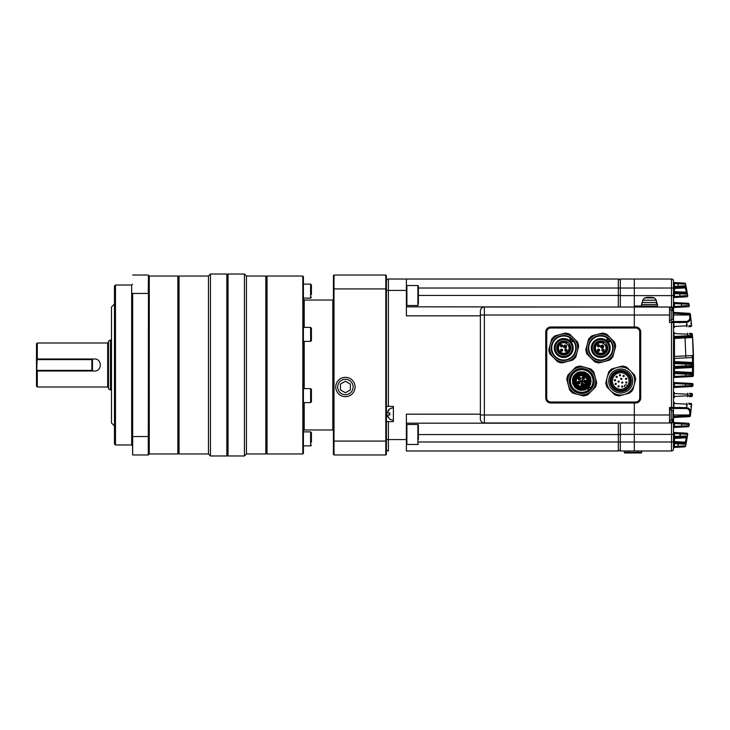 <?xml version="1.0" encoding="UTF-8"?>
<svg xmlns="http://www.w3.org/2000/svg" width="730" height="730" viewBox="0 0 730 730"><rect width="100%" height="100%" fill="white"/><g stroke="black" fill="none" stroke-linecap="round" stroke-linejoin="round"><path stroke-width="1.09" d="M657.11 304.419L656.927 302.421L656.927 304.419L641.515 304.419L641.515 306.016L657.511 306.016L634.315 306.016L634.315 295.623L634.315 307.02L484.364 307.02L484.364 422.98L634.315 422.98L634.315 402.184L634.315 402.987L635.72 402.987A5.001 5.001 0 0 0 640.712 397.987L640.712 332.013A5.001 5.001 0 0 0 635.72 327.013L634.315 327.013L634.315 315.013L669.51 315.013L669.51 322.514L671.509 322.514L671.509 321.51L673.507 321.51L673.507 313.298A1.998 1.998 0 0 1 673.389 313.225M484.364 422.98A3.997 3.997 0 0 1 480.367 418.983L480.367 414.987L634.315 414.987L634.315 450.976L671.509 450.976L671.509 422.98L634.315 422.98L634.315 434.377L673.507 434.377L673.471 448.266A1.004 0.995 87 0 1 674.401 447.426L674.456 447.426A1.004 1.004 0 0 0 673.507 448.421L673.507 448.977A1.998 1.998 0 0 1 671.509 450.976A1.998 1.998 0 0 0 673.507 448.977A1.998 1.998 0 0 1 671.509 450.976M620.327 307.02L620.327 295.623L634.315 295.623L634.315 279.024L634.315 288.022L671.509 288.022L671.509 279.024A1.998 1.998 0 0 1 673.507 281.023L673.489 283.66L674.42 283.568L674.456 287.474L678.325 287.273L674.456 287.474A1.004 1.004 0 0 0 673.507 288.469L674.456 288.469L674.456 287.474M649.517 306.016L649.517 307.02L634.315 307.02L634.315 327.013L550.739 327.013A5.001 5.001 0 0 0 545.748 332.013L545.748 397.987A5.001 5.001 0 0 0 550.739 402.987L634.315 402.987L634.315 414.987L669.51 414.987L669.51 422.98M634.315 327.816L634.315 327.013L634.315 327.816L550.739 327.816A4.197 4.197 0 0 0 546.542 332.013L546.542 397.987A4.197 4.197 0 0 0 550.739 402.184L635.72 402.184A4.197 4.197 0 0 0 639.918 397.987L639.918 332.013A4.197 4.197 0 0 0 635.72 327.816L634.315 327.816M480.367 414.987L480.367 311.016A3.997 3.997 0 0 1 484.364 307.02A3.997 3.997 0 0 0 480.367 311.016M620.327 295.623L620.327 279.024L671.509 279.024L620.327 279.024M620.327 450.976L634.315 450.976L634.315 434.377L620.327 434.377L620.327 450.976M620.327 422.98L620.327 434.377M649.517 307.02L657.511 307.02L657.511 304.419L656.9 304.419M480.367 315.013L634.315 315.013L634.315 307.02L671.509 307.02A1.998 1.998 0 0 1 673.507 309.018L673.507 311.564A1.004 1.004 0 0 0 673.991 312.422L689.476 313.352L689.394 314.347L673.507 313.298M692.451 335.371L693.5 364.498L674.456 363.549L674.456 366.451L693.5 365.502L693.381 374.837M693.4 355.802L693.372 354.488A419.869 419.869 0 0 0 692.46 335.499A1.004 1.004 0 0 1 691.52 336.566L692.597 337.525L674.456 338.455L674.456 356.45L693.39 355.492L692.487 357.508L674.456 358.448L674.456 361.551L692.551 362.5L693.5 364.498L692.551 367.5L674.456 368.449L674.456 371.552L692.487 372.492L693.39 374.508L693.4 355.902M673.489 283.66L673.507 309.018A1.998 1.998 0 0 0 671.509 307.02L671.509 295.623L634.315 295.623L634.315 288.022L418.381 288.022M687.678 434.688L685.598 446.085A1.004 1.004 0 0 1 684.667 446.888L674.401 447.426L674.42 446.431L673.489 446.34M686.601 440.82L686.364 442.07M687.386 293.633L687.24 292.776M686.994 291.361L686.72 289.828M685.698 284.435L685.853 285.211M689.476 313.352A1.004 1.004 0 0 1 690.416 314.228L691.639 325.516L690.398 314.904C691.31 319.165 690.142 321.647 686.866 322.368L673.507 322.514L673.507 407.486L686.866 407.632C690.142 408.362 691.319 410.853 690.398 415.096L691.639 404.484L690.416 415.772A1.004 1.004 0 0 1 689.476 416.648L674.456 417.432A1.004 1.004 0 0 0 674.374 417.441M674.456 416.438L689.394 415.653L689.467 414.987L673.507 414.987L673.516 416.73L674.456 416.438L673.991 417.578A1.004 1.004 0 0 0 673.507 418.436L673.507 434.377M686.802 433.173A1.004 1.004 0 0 1 687.733 434.341L680.132 433.821L680.132 432.826L674.456 432.525L686.474 433.155M674.456 437.425L674.456 438.429L673.507 438.429A1.004 1.004 0 0 1 674.456 437.425L679.73 437.151L674.456 437.425L674.456 436.43L687.459 435.965L686.173 437.808L674.456 438.429L674.456 441.531L685.388 442.134L685.954 444.269L673.507 443.521M685.023 442.079L685.023 443.083L674.456 442.526L685.023 443.083A1.004 1.004 0 0 1 685.954 444.269L685.205 443.11L686.529 436.796L679.73 437.151L680.561 433.857M674.456 442.526L674.456 441.531L673.507 441.531A1.004 1.004 0 0 0 674.456 442.526L674.42 446.431L684.667 445.893M689.239 424.696L681.683 423.911L681.683 422.907L674.456 422.533L688.016 423.245M681.373 427.068L674.456 427.433L681.373 427.068L681.373 426.074L689.065 425.864A1.004 1.004 0 0 1 688.125 426.712L681.373 427.068M673.37 416.301A13.97 12.912 180 0 0 673.398 416.109L673.398 415.124A13.97 5.338 0 0 0 673.352 414.987L673.507 408.49L669.51 408.49M690.398 415.096L689.467 414.987C690.352 411.328 689.348 409.174 686.474 408.526L673.516 408.49L673.991 407.486M688.591 403.279L690.699 403.389A1.004 1.004 0 0 1 691.639 404.484L689.029 404.301M692.104 383.469A1.004 1.004 0 0 1 693.044 384.518L685.479 384.117L685.479 383.122L674.456 382.547L691.794 383.451M685.388 386.873L674.456 387.447L685.388 386.873L685.388 385.869L692.998 385.568A1.004 1.004 0 0 1 692.049 386.526L685.388 386.873M689.421 393.324L691.52 393.434A1.004 1.004 0 0 1 692.46 394.501L692.378 395.623L692.46 394.501L689.859 394.337M691.264 396.563L689.321 396.664M671.509 321.51L686.474 321.474C689.348 320.826 690.352 318.672 689.467 315.013L673.352 315.013A13.97 5.338 0 0 1 673.398 315.159L673.087 316.117M689.029 325.699L691.639 325.516A1.004 1.004 0 0 1 690.699 326.611L688.6 326.721M688.125 303.288A1.004 1.004 0 0 1 689.065 304.136L681.373 303.926L681.373 302.932L674.456 302.567L687.797 303.269M688.016 306.755L674.456 307.467L681.683 307.093L681.683 306.089L689.239 305.304M673.471 281.734A1.004 0.995 93 0 0 674.401 282.574L684.667 283.112A1.004 1.004 0 0 1 685.598 283.915L687.733 295.659A1.004 1.004 0 0 1 686.802 296.827L674.456 297.475L680.132 297.174L680.132 296.179L687.697 295.422M684.694 286.936L678.325 287.273L678.325 286.269L685.954 285.731A1.004 1.004 0 0 1 685.023 286.917L685.023 287.921L674.456 288.469L674.456 292.575L679.73 292.849L674.456 292.575A1.004 1.004 0 0 1 673.507 291.571L686.173 292.192L687.459 294.035L679.73 293.843L679.73 292.849L686.529 293.204L685.205 286.89L685.954 285.731L685.023 287.921M689.576 333.354L691.264 333.437M691.52 336.566L674.456 337.461L673.507 336.503M692.122 373.477L674.456 372.546L692.442 373.486L692.551 366.506L693.5 365.502A1.004 1.004 0 0 1 692.551 366.506L674.456 367.445L685.917 366.852L685.917 363.148L674.456 362.554L692.551 363.494L692.469 356.505L693.39 355.492A1.004 1.004 0 0 1 692.442 356.514L692.122 356.523M685.78 376.853L674.456 377.446L685.78 376.853L685.78 375.859L693.372 375.53A1.004 1.004 0 0 1 692.423 376.507L685.78 376.853M673.507 408.49L671.509 408.49L671.509 407.486L669.51 407.486L669.51 414.987M669.51 307.02L669.51 315.013M686.601 289.18L686.054 286.26M689.065 304.136L689.202 305.605M693.044 384.518L692.998 385.568M688.801 424.367L689.275 424.404L689.065 425.864M686.054 443.74L686.264 442.626M686.601 440.792L686.994 438.639M685.853 444.789L685.698 445.565M684.667 284.107L674.42 283.568L674.401 282.574M683.234 295.969L681.4 296.088M685.068 305.87L682.815 306.016M673.507 428.428A1.004 1.004 0 0 1 674.456 427.433L674.456 426.429L681.373 426.074L682.094 423.938M685.525 434.186L686.145 434.231M692.378 334.376A1.004 1.004 0 0 0 691.438 333.446A1.004 1.004 0 0 1 692.378 334.376L689.585 334.303M692.442 372.492L692.442 373.486A1.004 1.004 0 0 1 693.39 374.508A1.004 1.004 0 0 0 692.442 373.486L693.39 374.508L674.456 373.55L674.456 372.546A1.004 1.004 0 0 1 673.507 371.552L674.456 371.552L674.456 372.546M687.642 336.767L687.934 334.24L674.055 333.519L674.055 336.503L692.46 335.499M687.532 396.755L687.934 395.76L692.378 395.623A1.004 1.004 0 0 1 691.438 396.554M674.374 312.559A1.004 1.004 0 0 0 674.456 312.568L674.456 313.562M673.507 328.463A1.004 1.004 0 0 1 674.456 327.46L673.507 326.502M690.58 323.408A1.004 1.004 0 0 1 691.52 324.312A1.004 1.004 0 0 0 690.58 323.408M673.507 286.479L678.325 286.269L677.823 282.747M673.507 284.335L674.456 284.335M673.991 282.437L674.456 282.574A1.004 1.004 0 0 1 673.507 281.579M687.213 293.533L687.459 294.035A1.004 1.004 0 0 0 686.529 293.204L686.355 292.237M673.507 298.47A1.004 1.004 0 0 1 674.456 297.475L674.456 296.471L680.132 296.179L679.73 293.843L674.456 293.57L674.456 292.575M673.507 296.471L674.456 296.471L674.456 293.57L673.507 293.57M673.507 403.498L674.456 402.54A1.004 1.004 0 0 1 673.507 401.536M691.52 405.688A1.004 1.004 0 0 1 690.58 406.592A1.004 1.004 0 0 0 691.52 405.688M673.991 447.563L674.456 447.426M674.456 445.665L673.507 445.665M678.325 442.727L677.823 447.253M686.355 437.763L686.529 436.796A1.004 1.004 0 0 0 687.459 435.965A1.004 1.004 0 0 1 686.529 436.796L687.213 436.467M673.507 436.43L674.456 436.43L674.456 432.525A1.004 1.004 0 0 1 673.507 431.53M673.507 433.529L680.132 433.821L679.904 435.144M687.934 334.24L687.532 333.245M673.507 333.519L674.456 332.561A1.004 1.004 0 0 1 673.507 331.557M674.456 337.461A1.004 1.004 0 0 0 673.507 338.455L674.456 338.455L674.456 337.461M674.456 357.454L674.456 358.448L673.507 358.448A1.004 1.004 0 0 1 674.456 357.454L674.456 356.45L673.507 356.45M692.551 362.5L692.551 363.494A1.004 1.004 0 0 1 693.5 364.498L692.551 363.494A1.004 1.004 0 0 1 693.5 364.498L693.5 365.502M674.456 362.554A1.004 1.004 0 0 1 673.507 361.551L674.456 361.551L674.456 363.549L673.507 363.549M674.456 367.445L674.456 368.449L673.507 368.449A1.004 1.004 0 0 1 674.456 367.445L674.456 366.451L673.507 366.451M673.507 378.441A1.004 1.004 0 0 1 674.456 377.446L674.456 373.55L673.507 373.55M685.817 373.139L685.78 375.859L673.507 376.452M689.275 305.596A1.004 1.004 0 0 1 688.344 306.737M673.507 308.471A1.004 1.004 0 0 1 674.456 307.467L674.456 306.472L673.507 306.472M673.507 303.57L674.456 303.57L674.456 302.567A1.004 1.004 0 0 1 673.507 301.572M673.507 388.442A1.004 1.004 0 0 1 674.456 387.447L674.456 386.444L673.507 386.444M673.507 383.542L674.456 383.542L674.456 382.547A1.004 1.004 0 0 1 673.507 381.544M673.507 398.443A1.004 1.004 0 0 1 674.456 397.439L673.507 396.481M673.507 393.497L674.456 392.539A1.004 1.004 0 0 1 673.507 391.545M688.344 423.263A1.004 1.004 0 0 1 689.275 424.404M673.507 423.528L674.456 423.528L674.456 422.533A1.004 1.004 0 0 1 673.507 421.529M681.683 423.911L674.456 423.528L674.456 426.429L673.507 426.429M692.442 357.508L692.442 356.514M692.542 367.5L692.542 366.506M673.507 420.982A1.998 1.998 0 0 1 671.509 422.98A1.998 1.998 0 0 0 673.507 420.982L672.503 420.982L672.503 419.686M673.516 416.73L673.991 417.578A1.004 1.004 0 0 0 673.507 418.436L673.078 418.436A13.97 12.912 0 0 0 673.352 417.058A13.97 12.912 0 0 0 673.398 416.711L673.087 416.301M689.394 415.653L689.394 416.648A1.004 0.986 87 0 0 690.324 415.762L689.394 415.653M679.32 408.179L679.712 407.185M673.662 408.481L674.055 403.498L687.213 404.183L687.058 405.798M673.507 407.486A1.004 1.004 0 0 1 672.503 408.49A1.004 1.004 0 0 0 673.507 407.486L671.509 407.486L671.509 322.514L673.507 322.514A1.004 1.004 0 0 0 672.503 321.51A1.004 1.004 0 0 1 673.507 322.514M673.991 312.422A1.004 1.004 0 0 1 673.507 311.564A1.004 1.004 0 0 0 673.991 312.422L673.516 313.27M689.394 313.352A1.004 0.986 93 0 1 690.324 314.238L689.394 314.347L689.467 315.013L690.398 314.904M679.712 322.815L679.32 321.82M687.058 324.202L687.213 325.817L674.055 326.502L673.662 321.519M673.991 322.514L673.516 321.51M673.398 413.664L673.398 413.253A13.97 12.912 180 0 0 673.352 412.915A13.998 13.998 0 0 0 672.951 411.063L672.951 418.901A13.998 13.998 0 0 0 673.352 417.058M673.352 412.915A13.97 12.912 180 0 0 673.069 411.556A13.669 4.672 151.7 0 1 673.069 412.167A13.97 12.912 0 0 1 673.398 413.864L673.398 414.841A13.97 5.338 180 0 1 673.069 415.543A13.669 11.306 52.6 0 1 673.069 417.003A13.97 5.338 0 0 0 673.398 416.31M673.37 313.699L673.398 313.289A13.97 12.912 180 0 0 673.352 312.942A13.998 13.998 0 0 0 672.951 311.099L672.951 318.937A13.998 13.998 0 0 0 673.352 317.085A13.97 12.912 0 0 1 673.069 318.444M673.352 312.942A13.97 12.912 180 0 0 673.069 311.591A13.669 4.672 151.7 0 1 673.069 312.194A13.97 12.912 0 0 1 673.398 313.891L673.398 314.876A13.97 5.338 180 0 1 673.069 315.57A13.669 11.306 52.6 0 1 673.069 317.039A13.97 5.338 0 0 0 673.398 316.336A13.97 12.912 180 0 0 673.398 316.136M673.087 316.327L673.398 316.747A13.97 12.912 0 0 1 673.352 317.085M639.717 332.013L639.717 397.987A3.997 3.997 0 0 1 635.72 401.993L550.739 401.993A3.997 3.997 0 0 1 546.743 397.987L546.743 332.013A3.997 3.997 0 0 1 550.739 328.007L635.72 328.007A3.997 3.997 0 0 1 639.717 332.013M586.4 385.659A6.597 6.597 0 0 1 575.359 382.702A6.597 6.597 0 0 1 583.443 374.618A6.597 6.597 0 0 1 586.4 385.659M585.98 385.239A5.995 5.995 0 0 1 575.943 382.547A5.995 5.995 0 0 1 583.288 375.202A5.995 5.995 0 0 1 585.98 385.239M587.039 386.298A7.501 7.501 0 0 1 576.435 386.298A7.501 7.501 0 0 1 576.435 375.695A7.501 7.501 0 0 1 587.039 375.695A7.501 7.501 0 0 1 587.039 386.298M586.683 384.217L586.455 383.615A5.402 5.402 0 0 0 582.64 375.676A5.402 5.402 0 0 0 576.408 381.899A5.402 5.402 0 0 0 584.347 385.714L584.967 385.705A1.195 1.195 0 0 1 586.445 384.226L586.765 384.263M584.958 385.942L585.058 385.623A1.086 1.086 0 0 1 586.363 384.327L585.004 386.024M576.289 375.548A7.701 7.701 0 0 1 589.174 379.007A7.701 7.701 0 0 1 579.739 388.433A7.701 7.701 0 0 1 576.289 375.548M581.126 380.923L582.084 379.965L583.279 381.151L581.892 382.538L582.595 381.151L581.126 380.923M584.347 385.714A1.798 1.798 0 0 1 586.455 383.615M584.192 378.906A1.296 1.296 0 0 1 582.02 378.322A1.296 1.296 0 0 1 583.608 376.726A1.296 1.296 0 0 1 584.192 378.906M586.008 382.438A1.296 1.296 0 0 1 583.827 381.854A1.296 1.296 0 0 1 585.423 380.266A1.296 1.296 0 0 1 586.008 382.438M583.179 385.267A1.296 1.296 0 0 1 580.998 384.683A1.296 1.296 0 0 1 582.595 383.095A1.296 1.296 0 0 1 583.179 385.267M579.638 383.451A1.296 1.296 0 0 1 577.466 382.876A1.296 1.296 0 0 1 579.063 381.279A1.296 1.296 0 0 1 579.638 383.451M580.25 379.509A1.296 1.296 0 0 1 578.078 378.925A1.296 1.296 0 0 1 579.666 377.337A1.296 1.296 0 0 1 580.25 379.509M580.195 380.841L582.43 381.151L581.463 382.109L580.195 380.841M575.861 375.12A8.313 8.313 0 0 0 579.583 389.026A8.313 8.313 0 0 0 589.767 378.843A8.313 8.313 0 0 0 575.861 375.12M587.614 386.873A8.322 8.322 0 0 0 583.89 372.957A8.322 8.322 0 0 0 573.698 383.15A8.322 8.322 0 0 0 587.614 386.873M583.051 378.961A1.004 1.004 0 0 1 582.358 377.583A1.004 1.004 0 0 1 583.836 377.154A1.004 1.004 0 0 1 583.051 378.961A1.004 1.004 0 0 1 582.358 377.583A1.004 1.004 0 0 1 583.836 377.154A1.004 1.004 0 0 1 583.051 378.961L583.279 377.985M584.201 381.991A1.004 1.004 0 0 1 585.861 380.887A1.004 1.004 0 0 1 585.788 382.228A1.004 1.004 0 0 1 584.201 381.991A1.004 1.004 0 0 1 585.861 380.887A1.004 1.004 0 0 1 585.788 382.228A1.004 1.004 0 0 1 584.201 381.991L585.086 381.516M582.239 383.35A1.004 1.004 0 0 1 582.96 385.057A1.004 1.004 0 0 1 581.336 384.737A1.004 1.004 0 0 1 582.239 383.35A1.004 1.004 0 0 1 582.96 385.057A1.004 1.004 0 0 1 581.336 384.737A1.004 1.004 0 0 1 582.239 383.35L582.257 384.345M579.702 382.319A1.004 1.004 0 0 1 577.895 383.095A1.004 1.004 0 0 1 578.324 381.617A1.004 1.004 0 0 1 579.428 383.241A1.004 1.004 0 0 1 577.895 383.095A1.004 1.004 0 0 1 578.324 381.617A1.004 1.004 0 0 1 579.702 382.319L578.726 382.538M580.076 379.262A1.004 1.004 0 0 1 578.37 378.87A1.004 1.004 0 0 1 579.556 377.62A1.004 1.004 0 0 1 580.04 379.299A1.004 1.004 0 0 1 578.37 378.87A1.004 1.004 0 0 1 579.556 377.62A1.004 1.004 0 0 1 580.076 379.262L579.328 378.596M588.097 387.356A8.997 8.997 0 0 0 588.097 374.636A8.997 8.997 0 0 0 575.368 374.636A8.997 8.997 0 0 0 575.368 387.356A8.997 8.997 0 0 0 588.097 387.356M575.094 374.353C579.218 371.178 577.101 372.939 579.812 371.798L584.575 372.035L588.38 374.353C591.638 379.299 589.822 374.964 591.136 380.996L590.36 384.728C589.019 387.082 587.905 388.424 587.02 388.771C584.748 389.811 586.382 390.012 580.77 390.34L578.224 389.71L575.094 387.639L572.776 383.843L572.448 379.545C573.296 376.817 572.603 377.364 575.094 374.353M587.997 390.413A3.002 3.002 0 0 1 591.145 387.256A11.306 11.306 0 0 0 583.936 369.9A11.306 11.306 0 0 0 570.641 383.195A11.306 11.306 0 0 0 587.997 390.413A3.002 3.002 0 0 0 588.006 390.44A3.002 3.002 0 0 0 588.134 391.143L588.006 390.44A11.342 11.342 0 0 1 570.614 383.195A11.342 11.342 0 0 1 583.936 369.873A11.342 11.342 0 0 1 591.181 387.265A3.002 3.002 0 0 1 591.181 387.265L591.884 387.393A3.002 3.002 0 0 0 591.181 387.265M591.884 387.393A11.999 11.999 0 0 0 573.251 372.51A11.999 11.999 0 0 0 588.134 391.143L588.015 390.577A11.452 11.452 0 0 0 591.318 387.274L591.884 387.393M572.895 372.163A12.492 12.492 0 0 1 593.8 377.766A12.492 12.492 0 0 1 578.498 393.059A12.492 12.492 0 0 1 572.895 372.163M585.36 367.473A13.998 13.998 0 0 0 568.214 384.619A13.998 13.998 0 0 0 591.629 390.888A13.998 13.998 0 0 0 585.36 367.473L580.158 366.086A14.992 14.992 0 0 0 575.642 367.29L568.031 374.91A14.992 14.992 0 0 0 566.818 379.418L569.61 389.82A14.992 14.992 0 0 0 572.913 393.123L583.316 395.906A14.992 14.992 0 0 0 587.823 394.702L595.434 387.082A14.992 14.992 0 0 0 596.647 382.575L593.864 372.172A14.992 14.992 0 0 0 590.561 368.869L585.36 367.473M557.756 342.023A8.459 8.459 0 0 1 569.719 342.023A8.459 8.459 0 0 1 569.719 353.986A8.459 8.459 0 0 1 557.756 353.986A8.459 8.459 0 0 1 557.756 342.023M558.788 343.054A6.999 6.999 0 0 0 561.927 354.762A6.999 6.999 0 0 0 570.495 346.193A6.999 6.999 0 0 0 558.788 343.054M570.422 354.689A9.454 9.454 0 0 1 554.608 350.455A9.454 9.454 0 0 1 566.188 338.875A9.454 9.454 0 0 1 570.422 354.689M573.889 341.613A3.002 3.002 0 0 1 570.139 337.853A11.999 11.999 0 0 0 554.654 355.838A11.999 11.999 0 0 0 570.869 357.654A11.999 11.999 0 0 0 573.889 341.613M568.241 345.208L568.67 344.77A5.895 5.895 0 0 1 564.874 353.795A5.895 5.895 0 0 1 557.948 346.869A5.895 5.895 0 0 1 566.973 343.073L566.498 343.556L568.241 345.208A5.302 5.302 0 0 1 564.719 353.21A5.302 5.302 0 0 1 558.532 347.024A5.302 5.302 0 0 1 566.544 343.511M566.708 350.975A1.104 1.104 0 0 1 564.865 350.482A1.104 1.104 0 0 1 566.215 349.132A1.104 1.104 0 0 1 566.708 350.975M562.328 350.975A1.104 1.104 0 0 1 560.485 350.482A1.104 1.104 0 0 1 561.835 349.132A1.104 1.104 0 0 1 562.328 350.975M562.328 346.595A1.104 1.104 0 0 1 560.485 346.102A1.104 1.104 0 0 1 561.835 344.752A1.104 1.104 0 0 1 562.328 346.595M564.089 345.527A1.496 1.496 0 0 1 566.599 346.202A1.496 1.496 0 0 1 564.764 348.037A1.496 1.496 0 0 1 564.089 345.527M565.212 351.002L566.288 351.24L566.973 350.555L566.745 349.469L565.212 351.002L566.288 351.24L566.973 350.555M564.892 349.843L565.12 350.92L566.653 349.387L564.892 349.843M560.822 351.002L561.908 351.24L562.593 350.555L562.356 349.469L560.822 351.002L561.908 351.24L562.593 350.555M561.197 349.159L560.512 349.843L560.74 350.92L562.273 349.387L561.197 349.159L562.273 349.387M560.521 345.454L560.722 346.54L561.616 346.914L562.529 346.285L560.521 345.454L560.722 346.54M561.616 346.914L562.529 346.285M562.374 345.089L561.48 344.715L560.567 345.345L562.574 346.175L562.374 345.089L562.574 346.175M564.965 346.33L565.485 346.85L565.029 347.882L566.124 346.786L565.312 345.974L564.965 346.33M566.443 346.467L565.312 345.837L565.093 347.097L564.29 346.294L565.285 345.308L566.443 346.467M569.829 334.303A14.992 14.992 0 0 0 565.321 333.09L554.919 335.882A14.992 14.992 0 0 0 551.615 339.185L548.823 349.579A14.992 14.992 0 0 0 550.037 354.096L557.647 361.706A14.992 14.992 0 0 0 562.164 362.92L572.566 360.127A14.992 14.992 0 0 0 575.87 356.824L578.653 346.431A14.992 14.992 0 0 0 577.439 341.914L569.829 334.303M573.634 338.109A13.998 13.998 0 0 0 550.219 344.387A13.998 13.998 0 0 0 567.365 361.523A13.998 13.998 0 0 0 573.634 338.109M554.9 356.842A12.492 12.492 0 0 1 560.503 335.937A12.492 12.492 0 0 1 575.806 351.24A12.492 12.492 0 0 1 554.9 356.842M573.324 341.731A11.452 11.452 0 0 0 570.02 338.419L570.139 337.853M629.205 389.482A11.999 11.999 0 0 1 609.139 384.099A11.999 11.999 0 0 1 623.831 369.407A11.999 11.999 0 0 1 629.205 389.482M628.229 388.497A10.612 10.612 0 0 1 610.472 383.743A10.612 10.612 0 0 1 623.466 370.749A10.612 10.612 0 0 1 628.229 388.497M628.074 388.351A10.393 10.393 0 0 1 610.682 383.688A10.393 10.393 0 0 1 623.411 370.95A10.393 10.393 0 0 1 628.074 388.351M614.003 374.28A9.499 9.499 0 0 1 629.899 378.541A9.499 9.499 0 0 1 618.264 390.167A9.499 9.499 0 0 1 614.003 374.28M614.852 375.129A8.295 8.295 0 0 0 614.852 386.863A8.295 8.295 0 0 0 627.38 385.951A8.295 8.295 0 0 0 626.148 374.718A8.295 8.295 0 0 0 614.852 375.129A8.295 8.295 0 0 1 626.148 374.718A8.295 8.295 0 0 1 627.38 385.951L626.586 385.166A1.195 1.195 0 0 0 624.889 385.166A1.195 1.195 0 0 0 624.889 386.863L625.683 387.648A8.295 8.295 0 0 1 614.852 386.863M618.118 386.791A0.602 0.602 0 0 1 618.118 385.942A0.602 0.602 0 0 1 618.967 385.942A0.602 0.602 0 0 1 618.967 386.791A0.602 0.602 0 0 1 618.118 386.791A0.602 0.602 0 0 1 618.118 385.942A0.602 0.602 0 0 1 618.967 385.942A0.602 0.602 0 0 1 618.967 386.791A0.602 0.602 0 0 1 618.118 386.791L618.547 386.371M621.841 387A0.602 0.602 0 0 1 621.841 386.152A0.602 0.602 0 0 1 622.69 386.152A0.602 0.602 0 0 1 622.69 387A0.602 0.602 0 0 1 621.841 387A0.602 0.602 0 0 1 621.841 386.152A0.602 0.602 0 0 1 622.69 386.152A0.602 0.602 0 0 1 622.69 387A0.602 0.602 0 0 1 621.841 387L622.261 386.581M615.29 384.336A0.602 0.602 0 0 1 615.29 383.487A0.602 0.602 0 0 1 616.138 383.487A0.602 0.602 0 0 1 616.138 384.336A0.602 0.602 0 0 1 615.29 384.336A0.602 0.602 0 0 1 615.29 383.487A0.602 0.602 0 0 1 616.138 383.487A0.602 0.602 0 0 1 616.138 384.336A0.602 0.602 0 0 1 615.29 384.336L615.709 383.916M618.173 381.991A0.602 0.602 0 0 1 618.173 381.142A0.602 0.602 0 0 1 619.022 381.142A0.602 0.602 0 0 1 619.022 381.991A0.602 0.602 0 0 1 618.173 381.991A0.602 0.602 0 0 1 618.173 381.142A0.602 0.602 0 0 1 619.022 381.142A0.602 0.602 0 0 1 619.022 381.991A0.602 0.602 0 0 1 618.173 381.991L618.593 381.571M614.541 380.668A0.602 0.602 0 0 1 614.541 379.819A0.602 0.602 0 0 1 615.39 379.819A0.602 0.602 0 0 1 615.39 380.668A0.602 0.602 0 0 1 614.541 380.668A0.602 0.602 0 0 1 614.541 379.819A0.602 0.602 0 0 1 615.39 379.819A0.602 0.602 0 0 1 615.39 380.668A0.602 0.602 0 0 1 614.541 380.668L614.97 380.248M616.202 377.319A0.602 0.602 0 0 1 616.202 376.47A0.602 0.602 0 0 1 617.051 376.47A0.602 0.602 0 0 1 617.051 377.319A0.602 0.602 0 0 1 616.202 377.319A0.602 0.602 0 0 1 616.202 376.47A0.602 0.602 0 0 1 617.051 376.47A0.602 0.602 0 0 1 617.051 377.319A0.602 0.602 0 0 1 616.202 377.319L616.622 376.899M619.551 375.667A0.602 0.602 0 0 1 619.551 374.818A0.602 0.602 0 0 1 620.4 374.818A0.602 0.602 0 0 1 620.4 375.667A0.602 0.602 0 0 1 619.551 375.667A0.602 0.602 0 0 1 619.551 374.818A0.602 0.602 0 0 1 620.4 374.818A0.602 0.602 0 0 1 620.4 375.667A0.602 0.602 0 0 1 619.551 375.667L619.971 375.238M623.219 376.406A0.602 0.602 0 0 1 623.219 375.558A0.602 0.602 0 0 1 624.068 375.558A0.602 0.602 0 0 1 624.068 376.406A0.602 0.602 0 0 1 623.219 376.406A0.602 0.602 0 0 1 623.219 375.558A0.602 0.602 0 0 1 624.068 375.558A0.602 0.602 0 0 1 624.068 376.406A0.602 0.602 0 0 1 623.219 376.406L623.639 375.987M621.723 379.29A0.602 0.602 0 0 1 620.719 379.025A0.602 0.602 0 0 1 621.449 378.286A0.602 0.602 0 0 1 621.723 379.29A0.602 0.602 0 0 1 620.719 379.025A0.602 0.602 0 0 1 621.449 378.286A0.602 0.602 0 0 1 621.723 379.29L621.294 378.87M621.851 382.976A0.602 0.602 0 0 1 621.851 382.128A0.602 0.602 0 0 1 622.699 382.128A0.602 0.602 0 0 1 622.699 382.976A0.602 0.602 0 0 1 621.851 382.976A0.602 0.602 0 0 1 621.851 382.128A0.602 0.602 0 0 1 622.699 382.128A0.602 0.602 0 0 1 622.699 382.976A0.602 0.602 0 0 1 621.851 382.976L622.279 382.547M625.884 382.958A0.602 0.602 0 0 1 625.884 382.109A0.602 0.602 0 0 1 626.732 382.109A0.602 0.602 0 0 1 626.732 382.958A0.602 0.602 0 0 1 625.884 382.958A0.602 0.602 0 0 1 625.884 382.109A0.602 0.602 0 0 1 626.732 382.109A0.602 0.602 0 0 1 626.732 382.958A0.602 0.602 0 0 1 625.884 382.958L626.303 382.538M625.674 379.244A0.602 0.602 0 0 1 625.674 378.395A0.602 0.602 0 0 1 626.523 378.395A0.602 0.602 0 0 1 626.523 379.244A0.602 0.602 0 0 1 625.674 379.244A0.602 0.602 0 0 1 625.674 378.395A0.602 0.602 0 0 1 626.523 378.395A0.602 0.602 0 0 1 626.523 379.244A0.602 0.602 0 0 1 625.674 379.244L626.094 378.815M617.096 367.473A13.998 13.998 0 0 0 610.827 390.888A13.998 13.998 0 0 0 634.242 384.619A13.998 13.998 0 0 0 617.096 367.473L611.904 368.869A14.992 14.992 0 0 0 608.601 372.172L605.809 382.575A14.992 14.992 0 0 0 607.022 387.082L614.633 394.702A14.992 14.992 0 0 0 619.14 395.906L629.543 393.123A14.992 14.992 0 0 0 632.846 389.82L635.638 379.418A14.992 14.992 0 0 0 634.425 374.91L626.814 367.29A14.992 14.992 0 0 0 622.298 366.086L617.096 367.473M594.749 342.023A8.459 8.459 0 0 1 606.712 342.023A8.459 8.459 0 0 1 606.712 353.986A8.459 8.459 0 0 1 594.749 353.986A8.459 8.459 0 0 1 594.749 342.023M595.78 343.054A6.999 6.999 0 0 0 598.919 354.762A6.999 6.999 0 0 0 607.488 346.193A6.999 6.999 0 0 0 595.78 343.054M607.415 354.689A9.454 9.454 0 0 1 591.592 350.455A9.454 9.454 0 0 1 603.172 338.875A9.454 9.454 0 0 1 607.415 354.689M610.873 341.613A3.002 3.002 0 0 1 607.123 337.853A11.999 11.999 0 0 0 591.638 355.838A11.999 11.999 0 0 0 607.862 357.654A11.999 11.999 0 0 0 610.873 341.613L610.307 341.731A11.452 11.452 0 0 0 607.004 338.419L607.123 337.853M605.225 345.208L605.663 344.77A5.895 5.895 0 0 1 601.867 353.795A5.895 5.895 0 0 1 594.941 346.869A5.895 5.895 0 0 1 603.966 343.073L603.482 343.556L605.225 345.208A5.302 5.302 0 0 1 601.702 353.21A5.302 5.302 0 0 1 595.525 347.024A5.302 5.302 0 0 1 603.527 343.511M603.701 350.975A1.104 1.104 0 0 1 601.858 350.482A1.104 1.104 0 0 1 603.208 349.132A1.104 1.104 0 0 1 603.701 350.975M599.312 350.975A1.104 1.104 0 0 1 597.478 350.482A1.104 1.104 0 0 1 598.819 349.132A1.104 1.104 0 0 1 599.312 350.975M599.312 346.595A1.104 1.104 0 0 1 597.478 346.102A1.104 1.104 0 0 1 598.819 344.752A1.104 1.104 0 0 1 599.312 346.595M601.082 345.527A1.496 1.496 0 0 1 603.591 346.202A1.496 1.496 0 0 1 601.757 348.037A1.496 1.496 0 0 1 601.082 345.527M602.195 351.002L603.272 351.24L603.956 350.555L603.728 349.469L602.195 351.002L603.272 351.24L603.956 350.555M601.876 349.843L602.113 350.92L603.646 349.387L601.876 349.843M597.815 351.002L598.892 351.24L599.576 350.555L599.348 349.469L597.815 351.002L598.892 351.24L599.576 350.555M598.18 349.159L597.496 349.843L597.724 350.92L599.257 349.387L598.18 349.159L599.257 349.387M597.514 345.454L597.715 346.54L598.609 346.914L599.512 346.285L597.514 345.454L597.715 346.54M598.609 346.914L599.512 346.285M599.366 345.089L598.472 344.715L597.56 345.345L599.558 346.175L599.366 345.089L599.558 346.175M601.949 346.33L602.478 346.85L602.013 347.882L603.108 346.786L602.305 345.974L601.949 346.33M603.427 346.467L602.305 345.837L602.086 347.097L601.283 346.294L602.268 345.308L603.427 346.467M606.822 334.303A14.992 14.992 0 0 0 602.305 333.09L591.902 335.882A14.992 14.992 0 0 0 588.599 339.185L585.816 349.579A14.992 14.992 0 0 0 587.029 354.096L594.64 361.706A14.992 14.992 0 0 0 599.148 362.92L609.55 360.127A14.992 14.992 0 0 0 612.853 356.824L615.636 346.431A14.992 14.992 0 0 0 614.432 341.914L606.822 334.303M610.627 338.109A13.998 13.998 0 0 0 587.212 344.387A13.998 13.998 0 0 0 604.349 361.523A13.998 13.998 0 0 0 610.627 338.109M591.893 356.842A12.492 12.492 0 0 1 597.496 335.937A12.492 12.492 0 0 1 612.798 351.24A12.492 12.492 0 0 1 591.893 356.842M618.319 307.02L406.391 306.819M418.381 295.422L618.319 295.422L618.319 279.024L388.397 279.024L618.319 279.024A1.998 1.998 0 0 1 620.327 281.023A1.998 1.998 0 0 0 618.319 279.024A1.998 1.998 0 0 1 620.327 281.023M480.367 315.816L406.391 315.816L406.391 279.024M406.391 290.421L388.397 290.421L388.397 406.391L393.388 406.391L393.388 421.584L386.398 421.584M620.327 448.977A1.998 1.998 0 0 1 618.319 450.976A1.998 1.998 0 0 0 620.327 448.977A1.998 1.998 0 0 1 618.319 450.976L406.391 450.976L406.391 414.184L480.367 414.184M406.391 450.976L618.319 450.976L618.319 423.181A1.998 1.998 0 0 0 619.195 422.98A1.998 1.998 0 0 1 618.319 423.181L406.391 423.181M386.398 448.977A1.998 1.998 0 0 0 388.397 450.976L388.397 439.579L406.391 439.579M388.397 406.391L386.398 406.391M386.398 281.023A1.998 1.998 0 0 1 388.397 279.024L388.397 290.421L386.398 290.421M388.05 410.607L388.825 409.612M393.388 407.586L389.665 408.791L387.155 412.988L389.802 412.988L389.802 414.987L387.155 414.987L389.665 419.184L393.388 420.38M388.041 417.341L387.475 416.219M389.802 414.987L389.665 413.983M618.319 306.819A1.998 1.998 0 0 1 619.195 307.02A1.998 1.998 0 0 0 618.319 306.819A1.998 1.998 0 0 1 619.195 307.02A1.998 1.998 0 0 0 618.319 306.819A1.998 1.998 0 0 1 619.195 307.02A1.998 1.998 0 0 0 618.319 306.819L618.319 295.422L620.327 295.422M417.888 424.486L406.884 424.486L406.884 444.479L417.888 444.479L417.888 424.486L418.381 424.979L418.381 439.588M418.381 429.368L418.381 434.706M417.888 285.521L406.884 285.521L406.884 305.514L417.888 305.514L417.888 285.521L418.381 286.023L418.381 303.488M385.796 454.973L385.796 275.027L386.398 275.63L386.398 454.37L385.796 454.973L334.012 454.973L333.409 454.37L333.409 275.63L334.012 275.027L334.012 454.973M386.398 441.075L333.409 441.075M335.745 386.991A9.663 9.663 0 0 1 345.409 377.328A9.663 9.663 0 0 1 355.072 386.991A9.663 9.663 0 0 1 345.409 396.655A9.663 9.663 0 0 1 335.745 386.991M386.398 288.925L333.409 288.925M385.796 275.027L334.012 275.027M353.128 386.991A7.729 7.729 0 0 1 341.54 393.68A7.729 7.729 0 0 1 341.54 380.303A7.729 7.729 0 0 1 353.128 386.991M345.409 392.767L340.408 389.875L340.408 384.108L345.409 381.224L350.409 384.108L350.409 389.875L345.409 392.767M333.409 300.623L332.807 300.021L332.807 429.979L304.218 429.979L303.415 430.782M332.807 300.021L304.218 300.021L303.415 299.218M302.822 276.031L303.415 276.624L303.415 453.376L302.822 453.969L302.822 276.031L267.034 276.031L267.034 453.969L302.822 453.969M310.615 341.394L311.418 340.591L311.418 328.199L310.615 327.396L310.615 341.394L303.415 341.394M311.418 442.234L311.418 432.689L310.615 431.886L310.615 445.884L303.415 445.884M311.418 287.647L311.418 284.91L310.615 284.116L310.615 298.114L303.415 298.114M310.615 402.604L311.418 401.801L311.418 389.409L310.615 388.606L310.615 402.604L303.415 402.604M311.418 294.573L311.418 284.91M311.418 432.689L311.418 435.545M267.034 453.969L266.432 453.376L266.432 276.624L267.034 276.031M266.432 276.624L265.829 276.031L265.829 453.969L246.439 453.969L244.44 455.976L228.043 455.976L228.043 274.024L244.44 274.024L244.44 455.976M265.829 276.031L246.439 276.031L246.439 453.969M246.439 276.031L244.44 274.024M228.043 455.976L227.441 455.374L227.441 274.626L228.043 274.024M227.441 274.626L226.838 274.024L226.838 455.976L210.45 455.976L210.45 274.024L208.451 276.031L208.451 453.969L210.45 455.976M208.451 276.031L179.06 276.031L179.06 453.969L208.451 453.969M179.06 276.031L178.458 276.624L178.458 453.376L179.06 453.969M178.458 276.624L177.855 276.031L177.855 453.969L149.267 453.969L148.263 454.973L132.668 454.973L132.668 436.567L148.464 436.494L148.464 454.772M148.464 436.494L148.464 275.228L149.267 276.031L149.267 453.969M148.464 293.506L148.263 454.973M148.464 275.228L148.263 293.433L132.668 293.433L132.668 436.567L132.468 293.506M132.668 454.973L132.468 436.494M148.263 275.027L132.668 275.027M132.468 445.774L131.674 444.971L115.477 444.971L115.477 285.029L131.674 285.029L132.468 284.226M115.477 444.971L114.473 443.977L114.473 286.023L115.477 285.029M114.473 425.982L111.48 422.98L111.48 307.02L114.473 304.018M111.48 340.007L110.476 340.007L110.476 389.993L111.48 389.993M110.476 389.993L108.478 388.834L108.478 341.166L110.476 340.007M108.478 387.794L107.675 386.991L37.303 386.991L36.5 386.197L36.5 370.995L37.002 370.995L36.5 370.502L36.5 370.995M94.48 359.005L91.98 359.005L92.482 359.498L92.482 370.502L91.98 370.995L94.48 370.995C102.227 371.369 102.209 358.622 94.48 359.005M107.675 386.991L107.675 343.009L37.303 343.009L36.5 343.803L36.5 359.005L37.002 359.005L36.5 359.498L37.002 359.005L91.98 359.005M91.98 370.995L37.002 370.995M36.5 343.803L36.5 355.994M36.5 374.006L36.5 386.197M37.102 370.402L91.88 370.402L91.88 359.598L37.102 359.598L36.746 370.749M36.5 370.502L36.5 359.498M641.916 304.419L641.916 302.421L656.58 302.421L656.58 304.419M645.493 297.685A17.967 16.598 90 0 1 647.099 297.384A17.994 17.994 0 0 0 644.59 297.904L654.436 297.904A17.994 17.994 0 0 0 651.927 297.384A17.967 16.598 -90 0 0 651.534 297.338L651.06 297.365M647.099 297.384A17.967 16.598 90 0 1 647.492 297.338L647.966 297.338A17.967 6.88 90 0 0 647.145 297.685A17.483 14.454 37.5 0 1 648.851 297.685A17.967 6.88 -90 0 1 649.673 297.338L650.822 297.338A17.967 16.598 90 0 1 652.821 297.685A17.483 5.995 -61.6 0 1 653.533 297.685A17.967 16.598 -90 0 0 651.927 297.384M649.517 297.384A17.967 6.88 90 0 0 649.353 297.338L648.203 297.338A17.967 16.598 -90 0 0 647.975 297.365M624.926 452.974A0.602 0.602 0 0 1 624.323 452.372L641.716 452.372A0.602 0.602 0 0 1 641.113 452.974L624.926 452.974A0.602 0.602 0 0 1 624.323 452.372L624.323 450.976M641.113 452.974A0.602 0.602 0 0 0 641.716 452.372L641.716 450.976M418.381 441.978L673.507 441.978M685.388 385.869L685.479 384.117L674.456 383.542L674.456 386.444L685.388 385.869M674.456 303.57L674.456 306.472L681.683 306.089L681.373 303.926L674.456 303.57M685.817 356.861L685.032 336.904M673.507 295.623L671.509 295.623L671.509 288.022L673.507 288.022M669.51 421.986L671.509 421.986A1.004 1.004 0 0 0 672.503 420.982M672.503 310.314L672.503 309.018A1.004 1.004 0 0 0 671.509 308.014L669.51 308.014M686.474 408.526L686.82 403.188M687.934 395.76L688.043 394.227L674.055 393.497L674.055 396.481L687.934 395.76M686.82 326.812L686.474 321.474M687.459 294.035A1.004 1.004 0 0 0 686.529 293.204M688.043 394.227L687.642 393.233M671.509 421.986L671.509 422.98M671.509 307.02L671.509 308.014M673.507 309.018L672.503 309.018M672.951 411.063L671.198 409.63L671.198 420.334L669.51 420.48M672.951 311.099L671.198 309.666L671.198 320.37L669.51 320.516M586.902 384.044L586.445 384.226A1.195 1.195 0 0 0 584.967 385.705M388.397 421.584L388.397 439.579L386.398 439.579M619.195 422.98A1.998 1.998 0 0 1 618.319 423.181L618.319 422.98M620.327 434.578L418.381 434.578M304.218 300.021L304.218 327.396M304.218 341.394L304.218 388.606M304.218 402.604L304.218 429.979M131.674 444.971L131.674 285.029M37.303 343.009L37.303 359.005M37.303 370.995L37.303 386.991M644.59 297.904L642.71 300.185L656.316 300.185L656.507 302.421M628.32 452.974L628.32 450.976M637.719 452.974L637.719 450.976M671.198 409.63L669.51 409.484M672.951 418.901L671.198 420.334M671.198 309.666L669.51 309.52M672.951 318.937L671.198 320.37M406.884 424.486L406.391 424.979L406.884 424.486M406.884 444.479L406.391 443.977L406.884 444.479M417.888 444.479L418.381 443.977M406.884 285.521L406.391 286.023L406.884 285.521M406.884 305.514L406.391 305.021M417.888 305.514L418.381 305.021M333.409 429.377L332.807 429.979M310.615 327.396L303.415 327.396M310.615 431.886L303.415 431.886M310.615 284.116L303.415 284.116M310.615 388.606L303.415 388.606M266.432 453.376L265.829 453.969M227.441 455.374L226.838 455.976M226.838 274.024L210.45 274.024M178.458 453.376L177.855 453.969M177.855 276.031L149.267 276.031M310.615 445.884L311.418 445.09L310.861 445.848M310.615 298.114L311.418 297.311L310.615 298.114M107.675 343.009L108.478 342.206M642.71 300.185L642.519 302.421M654.436 297.904L656.316 300.185"/></g></svg>
